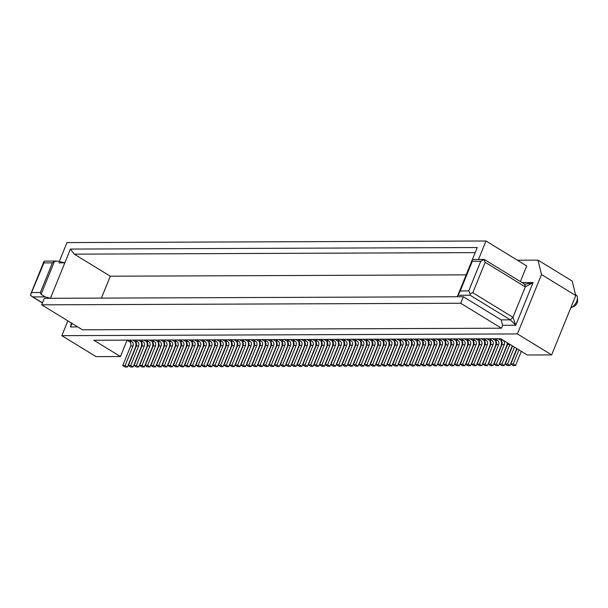 <?xml version="1.0" encoding="UTF-8"?>
<svg xmlns="http://www.w3.org/2000/svg" width="608" height="608" viewBox="0 0 608 608"><rect width="100%" height="100%" fill="white"/><g stroke="black" fill="none" stroke-linecap="round" stroke-linejoin="round"><path stroke-width="0.91" d="M163.088 340.001L165.596 341.536A3.238 2.637 -90.2 0 1 166.782 345.876L158.848 365.423L161.211 366.867L158.863 366.882L156.499 365.431L164.441 345.891A3.238 2.637 89.8 0 0 163.256 341.544L160.748 340.009M158.848 365.423L156.499 365.431M304.22 341.278A6.475 5.274 -90.2 0 1 304.129 346.811L296.195 366.358L293.831 364.914L291.49 364.922L299.425 345.374A3.238 2.637 89.8 0 0 298.239 341.035L295.731 339.5M291.49 364.922L293.854 366.366L296.195 366.358M61.818 335.654L96.064 356.638L120.437 356.539L93.868 340.267L500.703 338.717L527.273 354.996L551.646 354.905L517.393 333.929L61.818 335.654L67.83 320.842M242.349 341.506A6.475 5.274 -90.2 0 1 242.265 347.046L234.323 366.594L231.982 366.601L229.619 365.157L237.553 345.61A3.238 2.637 89.8 0 0 236.368 341.27L233.867 339.735M411.084 340.868A6.475 5.274 -90.2 0 1 410.993 346.408L403.058 365.948L400.718 365.963L398.354 364.511L406.288 344.972A3.238 2.637 89.8 0 0 405.103 340.624L402.602 339.089M466.815 338.846L469.315 340.381A3.238 2.637 -90.2 0 1 470.501 344.728L462.566 364.268L464.93 365.72L472.864 346.172A6.475 5.274 89.8 0 0 472.956 340.632M464.93 365.72L462.582 365.727L460.226 364.276L468.16 344.736A3.238 2.637 89.8 0 0 466.974 340.389L464.466 338.861M337.964 341.149A6.475 5.274 -90.2 0 1 337.881 346.682L329.939 366.229L327.583 364.785L335.517 345.238A3.238 2.637 89.8 0 0 334.332 340.898L331.824 339.363M517.362 260.201L538.004 260.125L541.5 274.565L517.393 333.929M520.402 281.565L526.748 265.954L485.997 240.996L66.979 242.584L59.356 261.356M45.387 261.106L44.224 261.204L43.943 262.892L52.41 262.854L54.386 261.539L56.939 261.037L64.836 262.823L50.441 298.3L44.346 298.323L41.701 304.836L82.445 329.794L501.471 328.206L502.641 325.31L515.766 325.257L533.11 282.553L522.074 282.591M72.101 323.456L70.498 326.952L77.756 326.922M419.474 339.028L421.975 340.564A3.238 2.637 89.8 0 1 423.16 344.903L415.226 364.45L417.59 365.894L419.93 365.887L427.872 346.34A6.475 5.274 -90.2 0 0 427.956 340.807M388.588 340.951A6.475 5.274 -90.2 0 1 388.497 346.492L380.562 366.039L378.222 366.046L375.858 364.602L383.792 345.055A3.238 2.637 89.8 0 0 382.607 340.716L380.099 339.18M518.943 349.896L513.19 364.078L515.546 365.522L513.205 365.53L510.842 364.086L517.074 348.749M513.19 364.078L510.842 364.086M404.943 339.082L407.444 340.617A3.238 2.637 89.8 0 1 408.637 344.956L400.695 364.504L403.058 365.948M400.695 364.504L398.354 364.511M472.439 338.831L474.939 340.358A3.238 2.637 -90.2 0 1 476.125 344.706L468.19 364.245L470.554 365.697L478.488 346.15A6.475 5.274 89.8 0 0 478.58 340.609M468.19 364.245L465.85 364.26L473.784 344.713A3.238 2.637 89.8 0 0 472.598 340.374L470.09 338.838M41.701 304.836L460.72 303.248L463.364 296.734L501.159 319.884L502.641 325.31M460.72 303.248L501.471 328.206M501.159 319.884L510.31 319.846L470.151 295.252L470.068 293.588L472.811 292.722L512.962 317.315L510.31 319.846L515.766 325.257L512.962 317.315L525.32 286.892L533.11 282.553L524.917 284.331M120.437 356.539L127.08 340.191M524.712 284.377L525.32 286.892L485.161 262.299L483.892 259.532L484.553 259.783L483.892 259.532L480.776 261.227L472.302 261.265L472.302 259.829L471.664 261.28L477.257 247.532L70.429 249.075L74.267 254.144L475.19 252.616M74.267 254.144L110.291 276.207L101.399 298.102M466.154 274.854L110.291 276.207M219.853 341.597A6.475 5.274 -90.2 0 1 219.762 347.13L211.827 366.677L209.486 366.685L207.123 365.241L215.057 345.694A3.238 2.637 89.8 0 0 213.872 341.354L211.371 339.819M470.068 293.588L468.722 290.905L460.256 290.943L457.262 296.75L463.364 296.734M140.592 340.085L143.1 341.62A3.238 2.637 -90.2 0 1 144.286 345.967L136.352 365.507L134.003 365.514L141.938 345.975A3.238 2.637 89.8 0 0 140.752 341.628L138.252 340.1M489.311 338.762L491.811 340.298A3.238 2.637 -90.2 0 1 492.997 344.637L485.062 364.184L487.426 365.628L495.36 346.089A6.475 5.274 89.8 0 0 495.452 340.548M360.468 341.058A6.475 5.274 -90.2 0 1 360.377 346.598L352.442 366.145L350.094 366.153L347.73 364.709L355.672 345.162A3.238 2.637 89.8 0 0 354.487 340.822L351.979 339.287M292.456 339.515L294.956 341.042A3.238 2.637 89.8 0 1 296.142 345.39L288.207 364.929L285.866 364.944L293.801 345.397A3.238 2.637 89.8 0 0 292.615 341.05L290.107 339.522M444.311 338.937L446.819 340.465A3.238 2.637 -90.2 0 1 448.005 344.812L440.07 364.352L442.434 365.803L440.086 365.811L437.722 364.367L445.664 344.82A3.238 2.637 89.8 0 0 444.478 340.48L441.97 338.945M366.092 341.042A6.475 5.274 -90.2 0 1 366.001 346.575L358.066 366.122L355.718 366.13L353.354 364.686L361.296 345.139A3.238 2.637 89.8 0 0 360.111 340.799L357.603 339.264M487.426 365.628L485.085 365.636L482.722 364.192L490.656 344.645A3.238 2.637 89.8 0 0 489.47 340.305L486.962 338.77M485.062 364.184L482.722 364.192M352.442 366.145L350.079 364.694L358.013 345.154A3.238 2.637 89.8 0 0 356.828 340.807L354.32 339.279M455.559 338.892L458.067 340.427A3.238 2.637 -90.2 0 1 459.253 344.766L451.318 364.314L453.682 365.758L461.616 346.218A6.475 5.274 89.8 0 0 461.708 340.678M416.191 339.044L418.699 340.571A3.238 2.637 89.8 0 1 419.885 344.918L411.943 364.458L409.602 364.473L417.536 344.926A3.238 2.637 89.8 0 0 416.351 340.586L413.85 339.051M211.827 366.677L209.464 365.233L217.406 345.686A3.238 2.637 89.8 0 0 216.212 341.346L213.712 339.811M326.716 341.187A6.475 5.274 -90.2 0 1 326.625 346.727L318.691 366.274L316.35 366.282L313.986 364.83L321.921 345.291A3.238 2.637 89.8 0 0 320.735 340.944L318.235 339.416M318.691 366.274L316.327 364.823L313.986 364.83M298.08 339.492L300.58 341.027L298.239 341.035M293.831 364.914L301.766 345.367A3.238 2.637 89.8 0 0 300.58 341.027M371.716 341.02A6.475 5.274 -90.2 0 1 371.625 346.56L363.69 366.1L361.327 364.656L369.261 345.108A3.238 2.637 89.8 0 0 368.076 340.769L365.575 339.234M363.227 339.241L365.735 340.776A3.238 2.637 89.8 0 1 366.92 345.116L358.986 364.663L361.327 364.656M405.46 340.89A6.475 5.274 -90.2 0 1 405.369 346.431L397.434 365.97L395.071 364.526L403.005 344.979A3.238 2.637 89.8 0 0 401.82 340.64L399.319 339.104M281.208 339.553L283.708 341.088A3.238 2.637 89.8 0 1 284.894 345.428L276.959 364.975L279.323 366.419L276.974 366.434L274.618 364.982L282.553 345.435A3.238 2.637 89.8 0 0 281.367 341.096L278.859 339.56M276.959 364.975L274.618 364.982M185.592 339.918L188.092 341.453A3.238 2.637 -90.2 0 1 189.278 345.792L181.344 365.34L179.003 365.347L186.937 345.8A3.238 2.637 89.8 0 0 185.752 341.46L183.244 339.925M236.208 339.728L238.716 341.255A3.238 2.637 89.8 0 1 239.902 345.602L231.967 365.142L234.323 366.594M231.967 365.142L229.619 365.157M247.973 341.491A6.475 5.274 -90.2 0 1 247.889 347.024L239.947 366.571L237.591 365.127L245.526 345.58A3.238 2.637 89.8 0 0 244.34 341.24L241.832 339.705M239.491 339.712L241.992 341.248A3.238 2.637 89.8 0 1 243.177 345.587L235.243 365.134L237.591 365.127M368.851 339.218L371.359 340.754A3.238 2.637 89.8 0 1 372.544 345.101L364.61 364.64L366.966 366.092L369.314 366.077L366.951 364.633L364.61 364.64M393.695 339.127L396.196 340.662A3.238 2.637 89.8 0 1 397.381 345.002L389.447 364.549L387.106 364.557L395.04 345.01A3.238 2.637 89.8 0 0 393.855 340.67L391.347 339.135M281.724 341.362A6.475 5.274 -90.2 0 1 281.633 346.894L273.699 366.442L271.335 364.998L279.27 345.45A3.238 2.637 89.8 0 0 278.084 341.111L275.584 339.576M271.335 364.998L268.994 365.005L276.929 345.458A3.238 2.637 89.8 0 0 275.743 341.118L273.235 339.583M181.344 365.34L183.707 366.784L181.359 366.791L179.003 365.347M174.344 339.963L176.844 341.491A3.238 2.637 -90.2 0 1 178.03 345.838L170.096 365.378L172.459 366.829L170.111 366.837L167.755 365.393L175.689 345.846A3.238 2.637 89.8 0 0 174.504 341.506L171.996 339.971M453.682 365.758L451.334 365.765L448.97 364.321L456.912 344.774A3.238 2.637 89.8 0 0 455.726 340.434L453.218 338.899M273.699 366.442L271.35 366.449L268.994 365.005M208.088 339.834L210.588 341.362A3.238 2.637 -90.2 0 1 211.774 345.709L203.84 365.256L206.203 366.7L203.862 366.708L201.499 365.264L209.433 345.716A3.238 2.637 89.8 0 0 208.248 341.377L205.747 339.842M203.84 365.256L201.499 365.264M470.554 365.697L468.206 365.704L465.85 364.26M70.429 249.075L64.843 262.831L58.748 262.854M376.823 339.188L379.324 340.723A3.238 2.637 89.8 0 1 380.509 345.07L372.575 364.61L370.234 364.618L378.168 345.078A3.238 2.637 89.8 0 0 376.983 340.731L374.475 339.203M397.434 365.97L395.094 365.978L392.73 364.534L400.664 344.987A3.238 2.637 89.8 0 0 399.479 340.647L396.978 339.112M224.96 339.766L227.468 341.301A3.238 2.637 89.8 0 1 228.654 345.64L220.712 365.188L223.075 366.632L220.734 366.647L218.371 365.195L226.305 345.656A3.238 2.637 89.8 0 0 225.12 341.308L222.619 339.773M220.712 365.188L218.371 365.195M433.58 340.784A6.475 5.274 -90.2 0 1 433.496 346.324L425.554 365.864L423.214 365.872L420.85 364.428L428.784 344.88A3.238 2.637 89.8 0 0 427.599 340.541L425.098 339.006M209.464 365.233L207.123 365.241M449.935 338.914L452.443 340.45A3.238 2.637 -90.2 0 1 453.629 344.789L445.694 364.336L448.058 365.78L445.71 365.788L443.346 364.344L451.288 344.797A3.238 2.637 89.8 0 0 450.102 340.457L447.594 338.922M321.092 341.21A6.475 5.274 -90.2 0 1 321.001 346.75L313.067 366.29L310.726 366.305L308.362 364.853L316.297 345.314A3.238 2.637 89.8 0 0 315.111 340.966L312.611 339.431M179.968 339.94L182.468 341.476A3.238 2.637 -90.2 0 1 183.654 345.815L175.72 365.362L178.083 366.806L186.018 347.259A6.475 5.274 89.8 0 0 186.109 341.726M178.083 366.806L175.735 366.814L173.379 365.37L181.313 345.823A3.238 2.637 89.8 0 0 180.128 341.483L177.62 339.948M461.191 338.869L463.691 340.404A3.238 2.637 -90.2 0 1 464.877 344.744L456.942 364.291L459.306 365.735L456.958 365.75L454.602 364.298L462.536 344.759A3.238 2.637 89.8 0 0 461.35 340.412L458.842 338.876M389.447 364.549L391.81 365.993L389.47 366.001L387.106 364.557M225.477 341.574A6.475 5.274 -90.2 0 1 225.386 347.115L217.451 366.654L215.088 365.21L223.03 345.663A3.238 2.637 89.8 0 0 221.836 341.324L219.336 339.788M217.451 366.654L215.11 366.662L212.747 365.218L220.681 345.671A3.238 2.637 89.8 0 0 219.496 341.331L216.995 339.796M231.101 341.552A6.475 5.274 -90.2 0 1 231.01 347.092L223.075 366.632M191.216 339.895L193.716 341.43A3.238 2.637 -90.2 0 1 194.902 345.77L186.968 365.317L189.331 366.761L197.266 347.221A6.475 5.274 89.8 0 0 197.357 341.681M189.331 366.761L186.983 366.768L184.627 365.324L192.561 345.777A3.238 2.637 89.8 0 0 191.376 341.438L188.868 339.902M228.243 339.758L230.744 341.286A3.238 2.637 89.8 0 1 231.929 345.633L223.995 365.172L226.358 366.624L228.699 366.616L236.641 347.069A6.475 5.274 -90.2 0 0 236.725 341.529M411.943 364.458L414.306 365.91L411.966 365.917L409.602 364.473M416.708 340.845A6.475 5.274 -90.2 0 1 416.617 346.385L408.682 365.932L406.342 365.94L403.978 364.488L411.912 344.949A3.238 2.637 89.8 0 0 410.727 340.602L408.226 339.074M259.221 341.445A6.475 5.274 -90.2 0 1 259.137 346.986L251.203 366.525L248.854 366.54L246.491 365.089L254.433 345.549A3.238 2.637 89.8 0 0 253.24 341.202L250.739 339.667M202.464 339.849L204.964 341.384A3.238 2.637 -90.2 0 1 206.15 345.732L198.216 365.271L200.579 366.723L198.238 366.73L195.875 365.279L203.809 345.739A3.238 2.637 89.8 0 0 202.624 341.392L200.116 339.864M157.464 340.024L159.972 341.559A3.238 2.637 -90.2 0 1 161.158 345.899L153.224 365.446L150.875 365.454L158.817 345.906A3.238 2.637 89.8 0 0 157.624 341.567L155.124 340.032M292.972 341.316A6.475 5.274 -90.2 0 1 292.881 346.856L284.947 366.404L282.606 366.411L280.242 364.96L282.583 364.952L290.518 345.405A3.238 2.637 89.8 0 0 289.332 341.065L286.832 339.53M284.483 339.538L286.991 341.073A3.238 2.637 89.8 0 1 288.177 345.42L280.242 364.96M439.204 340.761A6.475 5.274 -90.2 0 1 439.12 346.302L431.178 365.841L428.822 364.397L436.757 344.85A3.238 2.637 89.8 0 0 435.571 340.51L433.063 338.975M430.722 338.983L433.223 340.518A3.238 2.637 89.8 0 1 434.408 344.865L426.474 364.405L428.838 365.856L431.178 365.841M276.1 341.384A6.475 5.274 -90.2 0 1 276.009 346.917L268.075 366.464L265.711 365.02L273.646 345.473A3.238 2.637 89.8 0 0 272.46 341.134L269.96 339.598M265.711 365.02L263.37 365.028L271.305 345.481A3.238 2.637 89.8 0 0 270.119 341.141L267.611 339.606M448.058 365.78L455.992 346.233A6.475 5.274 89.8 0 0 456.084 340.7M438.687 338.952L441.195 340.488A3.238 2.637 -90.2 0 1 442.381 344.835L434.446 364.374L432.098 364.382L440.04 344.842A3.238 2.637 89.8 0 0 438.847 340.495L436.346 338.968M478.063 338.808L480.563 340.343A3.238 2.637 -90.2 0 1 481.749 344.683L473.814 364.23L476.178 365.674L484.112 346.127A6.475 5.274 89.8 0 0 484.204 340.594M354.836 341.08A6.475 5.274 -90.2 0 1 354.753 346.621L346.818 366.168L344.455 364.716L352.389 345.177A3.238 2.637 89.8 0 0 351.204 340.83L348.696 339.294M344.455 364.716L342.106 364.724L350.048 345.184A3.238 2.637 89.8 0 0 348.855 340.837L346.355 339.31M253.597 341.468A6.475 5.274 -90.2 0 1 253.513 347.008L245.571 366.548L243.23 366.556L240.867 365.112L248.809 345.564A3.238 2.637 89.8 0 0 247.616 341.225L245.115 339.69M434.446 364.374L436.802 365.826L434.462 365.834L432.098 364.382M509.945 344.379A3.238 2.637 -90.2 0 1 509.876 344.576L501.934 364.124L504.298 365.568L512.232 346.02A6.475 5.274 89.8 0 0 512.308 345.83M239.947 366.571L237.606 366.578L235.243 365.134M483.687 338.785L486.187 340.32A3.238 2.637 -90.2 0 1 487.373 344.66L479.438 364.207L477.098 364.215L485.032 344.668A3.238 2.637 89.8 0 0 483.846 340.328L481.338 338.793M146.216 340.07L148.724 341.597A3.238 2.637 -90.2 0 1 149.91 345.944L141.976 365.484L144.332 366.936L152.274 347.388A6.475 5.274 89.8 0 0 152.357 341.848M408.682 365.932L406.319 364.481L414.261 344.941A3.238 2.637 89.8 0 0 413.075 340.594L410.567 339.059M473.814 364.23L471.474 364.238L479.408 344.69A3.238 2.637 89.8 0 0 478.222 340.351L475.714 338.816M346.818 366.168L344.47 366.176L342.106 364.724M170.096 365.378L167.755 365.393M43.943 262.892L30.4 295.26L32.832 296.909L45.083 296.864L50.441 298.3L457.269 296.757L471.664 261.28M419.93 365.887L417.567 364.443L425.509 344.896A3.238 2.637 89.8 0 0 424.323 340.556L421.815 339.021M251.203 366.525L248.839 365.081L256.774 345.534A3.238 2.637 89.8 0 0 255.588 341.194L253.08 339.659M394.212 340.936A6.475 5.274 -90.2 0 1 394.121 346.469L386.186 366.016L383.823 364.572L391.757 345.025A3.238 2.637 89.8 0 0 390.572 340.685L388.071 339.15M383.823 364.572L381.482 364.58L389.416 345.032A3.238 2.637 89.8 0 0 388.231 340.693L385.723 339.158M134.968 340.108L137.476 341.643A3.238 2.637 -90.2 0 1 138.662 345.982L130.72 365.53L133.084 366.974L130.743 366.989L128.379 365.537L136.314 345.998A3.238 2.637 89.8 0 0 135.128 341.65L132.628 340.115M500.559 338.724L503.059 340.252A3.238 2.637 -90.2 0 1 504.252 344.599L496.31 364.139L498.674 365.59L496.333 365.598L493.97 364.146L501.904 344.607A3.238 2.637 89.8 0 0 500.718 340.26L498.218 338.732M359.944 339.256L362.452 340.792A3.238 2.637 89.8 0 1 363.637 345.131L355.703 364.678L358.066 366.122M355.703 364.678L353.354 364.686M264.852 341.422A6.475 5.274 -90.2 0 1 264.761 346.963L256.827 366.51L254.463 365.058L262.398 345.519A3.238 2.637 89.8 0 0 261.212 341.172L258.704 339.636M44.224 261.204L43.928 261.592M382.447 339.173L384.948 340.7A3.238 2.637 89.8 0 1 386.133 345.048L378.199 364.587L380.562 366.039M378.199 364.587L375.858 364.602M514.452 347.138L507.558 364.101L505.218 364.108L512.574 345.99M301.363 339.477L303.863 341.012A3.238 2.637 89.8 0 1 305.049 345.352L297.114 364.899L299.478 366.343L301.819 366.335L299.455 364.891L297.114 364.899M175.72 365.362L173.379 365.37M442.434 365.803L450.368 346.256A6.475 5.274 89.8 0 0 450.46 340.716M151.84 340.047L154.348 341.582A3.238 2.637 -90.2 0 1 155.534 345.922L147.6 365.469L149.956 366.913L157.898 347.366A6.475 5.274 89.8 0 0 157.981 341.833M149.956 366.913L147.615 366.92L145.251 365.476L153.193 345.929A3.238 2.637 89.8 0 0 152 341.59L149.5 340.054M254.463 365.058L252.115 365.066L260.057 345.526A3.238 2.637 89.8 0 0 258.871 341.179L256.363 339.652M270.476 341.4A6.475 5.274 -90.2 0 1 270.385 346.94L262.451 366.487L260.087 365.036L268.022 345.496A3.238 2.637 89.8 0 0 266.836 341.149L264.328 339.621M261.987 339.629L264.495 341.164A3.238 2.637 89.8 0 1 265.681 345.504L257.739 365.051L260.102 366.495L262.451 366.487M136.352 365.507L138.708 366.958L136.367 366.966L134.003 365.514M129.344 340.13L131.852 341.666A3.238 2.637 -90.2 0 1 133.038 346.005L125.096 365.552L122.755 365.56L130.69 346.013A3.238 2.637 89.8 0 0 129.504 341.673L127.004 340.138M168.712 339.978L171.22 341.514A3.238 2.637 -90.2 0 1 172.406 345.861L164.472 365.4L166.835 366.852L174.77 347.305A6.475 5.274 89.8 0 0 174.861 341.764M164.472 365.4L162.123 365.408L170.065 345.868A3.238 2.637 89.8 0 0 168.88 341.521L166.372 339.994M153.224 365.446L155.58 366.89L153.239 366.898L150.875 365.454M372.575 364.61L374.938 366.062L372.59 366.069L370.234 364.618M31.89 292.57L40.364 292.532L41.093 294.287L45.083 296.864M538.004 260.125L572.257 281.109L575.753 295.549L551.646 354.905M494.935 338.74L497.435 340.275A3.238 2.637 -90.2 0 1 498.628 344.614L490.686 364.162L493.05 365.613L490.709 365.621L488.346 364.169L496.28 344.63A3.238 2.637 89.8 0 0 495.094 340.282L492.594 338.747M130.72 365.53L128.379 365.537M515.546 365.522L521.307 351.34M196.84 339.872L199.34 341.407A3.238 2.637 -90.2 0 1 200.526 345.747L192.592 365.294L194.955 366.738L192.614 366.753L190.251 365.302L198.185 345.762A3.238 2.637 89.8 0 0 197 341.415L194.492 339.88M192.592 365.294L190.251 365.302M507.558 364.101L509.922 365.545L507.581 365.552L505.218 364.108M287.348 341.339A6.475 5.274 -90.2 0 1 287.257 346.879L279.323 366.419M155.58 366.89L163.522 347.35A6.475 5.274 89.8 0 0 163.605 341.81M335.107 339.348L337.607 340.883A3.238 2.637 89.8 0 1 338.793 345.222L330.858 364.77L333.222 366.214L335.563 366.206L343.505 346.666A6.475 5.274 -90.2 0 0 343.588 341.126M479.438 364.207L481.802 365.651L489.736 346.104A6.475 5.274 89.8 0 0 489.828 340.571M399.836 340.913A6.475 5.274 -90.2 0 1 399.745 346.446L391.81 365.993M425.554 365.864L423.198 364.42L431.133 344.873A3.238 2.637 89.8 0 0 429.947 340.533L427.439 338.998M481.802 365.651L479.461 365.659L477.098 364.215M436.802 365.826L444.744 346.279A6.475 5.274 89.8 0 0 444.828 340.738M316.327 364.823L324.269 345.283A3.238 2.637 89.8 0 0 323.084 340.936L320.576 339.401M315.468 341.232A6.475 5.274 -90.2 0 1 315.377 346.773L307.443 366.312L305.102 366.32L302.738 364.876L310.673 345.329A3.238 2.637 89.8 0 0 309.487 340.989L306.987 339.454M307.443 366.312L305.079 364.868L302.738 364.876M298.596 341.293A6.475 5.274 -90.2 0 1 298.505 346.834L290.571 366.381L288.23 366.388L285.866 364.944M299.455 364.891L307.39 345.344A3.238 2.637 89.8 0 0 306.204 341.004L303.704 339.469M256.827 366.51L254.478 366.518L252.115 365.066M462.566 364.268L460.226 364.276M490.686 364.162L488.346 364.169M321.974 366.259L324.315 366.252L321.951 364.8L319.61 364.815L321.974 366.259M321.951 364.8L329.893 345.26A3.238 2.637 89.8 0 0 328.708 340.913L326.2 339.386M329.893 345.26L327.545 345.268L319.61 364.815M327.545 345.268A3.238 2.637 89.8 0 0 326.359 340.928L323.859 339.393M305.079 364.868L313.021 345.321A3.238 2.637 89.8 0 0 311.828 340.982L309.328 339.446M366.951 364.633L374.885 345.086A3.238 2.637 89.8 0 0 373.7 340.746L371.199 339.211M377.34 340.997A6.475 5.274 -90.2 0 1 377.249 346.537L369.314 366.077M493.05 365.613L500.984 346.066A6.475 5.274 89.8 0 0 501.076 340.526M423.198 364.42L420.85 364.428M141.976 365.484L139.627 365.499L147.562 345.952A3.238 2.637 89.8 0 0 146.376 341.612L143.876 340.077M340.731 339.325L343.231 340.86A3.238 2.637 89.8 0 1 344.424 345.207L336.482 364.747L338.846 366.198L341.187 366.183L349.129 346.644A6.475 5.274 -90.2 0 0 349.212 341.103M313.067 366.29L310.703 364.846L318.645 345.298A3.238 2.637 89.8 0 0 317.452 340.959L314.952 339.424M147.6 365.469L145.251 365.476M166.835 366.852L164.487 366.86L162.123 365.408M198.216 365.271L195.875 365.279M363.69 366.1L361.342 366.107L358.986 364.663M330.858 364.77L333.207 364.762L341.141 345.215A3.238 2.637 89.8 0 0 339.956 340.875L337.448 339.34M332.34 341.164A6.475 5.274 -90.2 0 1 332.257 346.704L324.315 366.252M501.934 364.124L499.594 364.131L507.528 344.584A3.238 2.637 89.8 0 0 507.809 343.072M288.207 364.929L290.571 366.381M422.332 340.83A6.475 5.274 -90.2 0 1 422.241 346.362L414.306 365.91M245.571 366.548L243.215 365.104L251.15 345.557A3.238 2.637 89.8 0 0 249.964 341.217L247.456 339.682M327.583 364.785L325.234 364.792L333.169 345.245A3.238 2.637 89.8 0 0 331.983 340.906L329.483 339.37M406.319 364.481L403.978 364.488M570.798 307.739A7.281 3.77 -58.5 0 0 571.391 307.511L574.233 306.234A4.043 2.09 -58.5 0 0 577.6 300.74L577.448 297.616A7.281 3.77 -58.5 0 0 576.278 295.169L575.548 294.72M498.674 365.59L506.608 346.043A6.475 5.274 89.8 0 0 507.148 342.669M172.459 366.829L180.394 347.282A6.475 5.274 89.8 0 0 180.485 341.742M341.187 366.183L338.831 364.739L346.765 345.192A3.238 2.637 89.8 0 0 345.58 340.852L343.072 339.317M478.504 259.456L485.997 240.996M228.699 366.616L226.336 365.165L234.278 345.625A3.238 2.637 89.8 0 0 233.092 341.278L230.584 339.743M386.186 366.016L383.846 366.024L381.482 364.58M509.922 365.545L516.808 348.589M268.075 366.464L265.726 366.472L263.37 365.028M458.994 292.699L472.302 259.829M125.096 365.552L127.46 366.996L135.394 347.457A6.475 5.274 89.8 0 0 135.485 341.916M476.178 365.674L473.837 365.682L471.474 364.238M310.703 364.846L308.362 364.853M206.203 366.7L214.138 347.153A6.475 5.274 89.8 0 0 214.229 341.62M382.964 340.974A6.475 5.274 -90.2 0 1 382.873 346.514L374.938 366.062M226.336 365.165L223.995 365.172M248.839 365.081L246.491 365.089M459.306 365.735L467.24 346.195A6.475 5.274 89.8 0 0 467.332 340.655M440.07 364.352L437.722 364.367M329.939 366.229L327.598 366.236L325.234 364.792M309.844 341.255A6.475 5.274 -90.2 0 1 309.753 346.788L301.819 366.335M571.391 307.511A7.281 3.77 -58.5 0 0 576.696 301.363A7.281 3.77 -58.5 0 0 577.448 297.616M504.298 365.568L501.957 365.575L499.594 364.131M186.968 365.317L184.627 365.324M428.822 364.397L426.474 364.405M183.707 366.784L191.642 347.236A6.475 5.274 89.8 0 0 191.733 341.704M161.211 366.867L169.146 347.328A6.475 5.274 89.8 0 0 169.237 341.787M194.955 366.738L202.89 347.198A6.475 5.274 89.8 0 0 202.981 341.658M133.084 366.974L141.018 347.434A6.475 5.274 89.8 0 0 141.109 341.894M350.079 364.694L347.73 364.709M575.753 295.549L541.5 274.565M395.071 364.526L392.73 364.534M417.567 364.443L415.226 364.45M144.332 366.936L141.991 366.943L139.627 365.499M138.708 366.958L146.65 347.411A6.475 5.274 89.8 0 0 146.733 341.871M445.694 364.336L443.346 364.344M451.318 364.314L448.97 364.321M200.579 366.723L208.514 347.176A6.475 5.274 89.8 0 0 208.605 341.635M215.088 365.21L212.747 365.218M127.46 366.996L125.119 367.004L122.755 365.56M333.207 364.762L335.563 366.206M496.31 364.139L493.97 364.146M282.583 364.952L284.947 366.404M338.831 364.739L336.482 364.747M243.215 365.104L240.867 365.112M260.087 365.036L257.739 365.051M456.942 364.291L454.602 364.298M476.125 344.706L473.784 344.713M474.939 340.358L472.598 340.374M472.811 292.722L485.161 262.299M470.151 295.252L457.9 295.298M472.302 261.265L460.256 290.943M144.286 345.967L141.938 345.975M143.1 341.62L140.752 341.628M296.142 345.39L293.801 345.397M358.013 345.154L355.672 345.162M356.828 340.807L354.487 340.822M419.885 344.918L417.536 344.926M368.076 340.769L365.735 340.776M189.278 345.792L186.937 345.8M244.34 341.24L241.992 341.248M397.381 345.002L395.04 345.01M279.27 345.45L276.929 345.458M278.084 341.111L275.743 341.118M294.956 341.042L292.615 341.05M380.509 345.07L378.168 345.078M403.005 344.979L400.664 344.987M401.82 340.64L399.479 340.647M223.03 345.663L220.681 345.671M221.836 341.324L219.496 341.331M194.902 345.77L192.561 345.777M193.716 341.43L191.376 341.438M491.811 340.298L489.47 340.305M166.782 345.876L164.441 345.891M283.708 341.088L281.367 341.096M161.158 345.899L158.817 345.906M289.332 341.065L286.991 341.073M435.571 340.51L433.223 340.518M273.646 345.473L271.305 345.481M272.46 341.134L270.119 341.141M459.253 344.766L456.912 344.774M458.067 340.427L455.726 340.434M442.381 344.835L440.04 344.842M239.902 345.602L237.553 345.61M188.092 341.453L185.752 341.46M352.389 345.177L350.048 345.184M351.204 340.83L348.855 340.837M379.324 340.723L376.983 340.731M487.373 344.66L485.032 344.668M290.518 345.405L288.177 345.42M211.774 345.709L209.433 345.716M210.588 341.362L208.248 341.377M414.261 344.941L411.912 344.949M413.075 340.594L410.727 340.602M481.749 344.683L479.408 344.69M178.03 345.838L175.689 345.846M42.514 302.837L32.832 296.909M159.972 341.559L157.624 341.567M425.509 344.896L423.16 344.903M424.323 340.556L421.975 340.564M255.588 341.194L253.24 341.202M391.757 345.025L389.416 345.032M390.572 340.685L388.231 340.693M137.476 341.643L135.128 341.65M504.252 344.599L501.904 344.607M503.059 340.252L500.718 340.26M183.654 345.815L181.313 345.823M436.757 344.85L434.408 344.865M138.662 345.982L136.314 345.998M262.398 345.519L260.057 345.526M261.212 341.172L258.871 341.179M266.836 341.149L264.495 341.164M441.195 340.488L438.847 340.495M133.038 346.005L130.69 346.013M172.406 345.861L170.065 345.868M171.22 341.514L168.88 341.521M54.386 261.539L41.093 294.287M396.196 340.662L393.855 340.67M284.894 345.428L282.553 345.435M384.948 340.7L382.607 340.716M429.947 340.533L427.599 340.541M256.774 345.534L254.433 345.549M323.084 340.936L320.735 340.944M228.654 345.64L226.305 345.656M227.468 341.301L225.12 341.308M307.39 345.344L305.049 345.352M306.204 341.004L303.863 341.012M470.501 344.728L468.16 344.736M469.315 340.381L466.974 340.389M238.716 341.255L236.368 341.27M492.997 344.637L490.656 344.645M448.005 344.812L445.664 344.82M446.819 340.465L444.478 340.48M131.852 341.666L129.504 341.673M301.766 345.367L299.425 345.374M328.708 340.913L326.359 340.928M313.021 345.321L310.673 345.329M311.828 340.982L309.487 340.989M206.15 345.732L203.809 345.739M204.964 341.384L202.624 341.392M149.91 345.944L147.562 345.952M148.724 341.597L146.376 341.612M418.699 340.571L416.351 340.586M318.645 345.298L316.297 345.314M317.452 340.959L315.111 340.966M155.534 345.922L153.193 345.929M176.844 341.491L174.504 341.506M341.141 345.215L338.793 345.222M339.956 340.875L337.607 340.883M509.876 344.576L507.528 344.584M182.468 341.476L180.128 341.483M249.964 341.217L247.616 341.225M324.269 345.283L321.921 345.291M335.517 345.238L333.169 345.245M334.332 340.898L331.983 340.906M200.526 345.747L198.185 345.762M199.34 341.407L197 341.415M464.877 344.744L462.536 344.759M463.691 340.404L461.35 340.412M52.41 262.854L40.364 292.532M154.348 341.582L152 341.59M345.58 340.852L343.231 340.86M346.765 345.192L344.424 345.207M234.278 345.625L231.929 345.633M233.092 341.278L230.744 341.286M468.722 290.905L480.776 261.227M369.261 345.108L366.92 345.116M452.443 340.45L450.102 340.457M374.885 345.086L372.544 345.101M217.406 345.686L215.057 345.694M245.526 345.58L243.177 345.587M251.15 345.557L248.809 345.564M268.022 345.496L265.681 345.504M431.133 344.873L428.784 344.88M165.596 341.536L163.256 341.544M386.133 345.048L383.792 345.055M407.444 340.617L405.103 340.624M408.637 344.956L406.288 344.972M453.629 344.789L451.288 344.797M362.452 340.792L360.111 340.799M363.637 345.131L361.296 345.139M373.7 340.746L371.359 340.754M486.187 340.32L483.846 340.328M480.563 340.343L478.222 340.351M497.435 340.275L495.094 340.282M498.628 344.614L496.28 344.63M216.212 341.346L213.872 341.354M71.379 323.015L70.498 326.952M525.198 284.506L484.386 259.51M31.692 296.377L42.454 302.974M30.666 294.242L43.89 261.676M45.281 261.106L56.362 261.06M484.135 259.434L472.477 259.479"/></g></svg>
